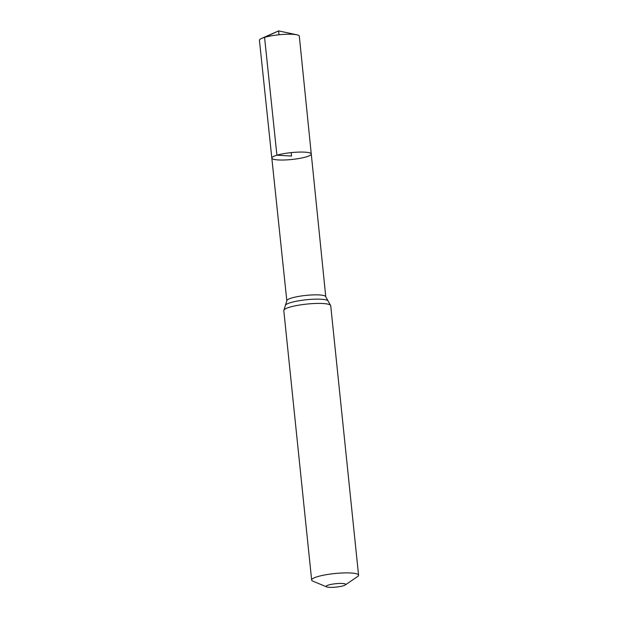 <?xml version="1.0" encoding="UTF-8"?>
<svg xmlns="http://www.w3.org/2000/svg" width="618" height="618" viewBox="0 0 618 618"><rect width="100%" height="100%" fill="white"/><g stroke="black" fill="none" stroke-linecap="round" stroke-linejoin="round"><path stroke-width="0.93" d="M276.903 155.195A19.83 3.445 174.1 0 0 271.82 158.084A19.83 3.445 174.1 0 0 291.897 159.475A19.83 3.445 174.1 0 0 311.271 154.013A19.83 3.445 174.1 0 0 298.463 152.113A19.83 3.445 174.1 0 0 276.903 155.195A19.83 3.445 174.1 0 0 271.82 158.084L259.429 40.294A20.046 3.484 174.1 0 1 261.623 38.416A20.046 3.484 174.1 0 1 264.566 37.374A20.046 3.484 174.1 0 1 296.779 34.786A20.046 3.484 174.1 0 1 299.313 36.176L311.271 154.013A19.83 3.445 174.1 0 0 298.463 152.113A19.83 3.445 174.1 0 0 276.903 155.195M328.66 584.983A9.826 1.707 -5.9 0 1 340.719 583.431A9.826 1.707 -5.9 0 1 345.277 584.96A9.826 1.707 -5.9 0 1 336.092 587.1A9.826 1.707 -5.9 0 1 326.659 586.884A9.826 1.707 -5.9 0 1 328.66 584.983M326.659 586.884L312.901 581.175A23.584 4.094 -5.9 0 1 311.65 580.047A23.584 4.094 -5.9 0 1 317.691 576.609A23.584 4.094 -5.9 0 1 343.338 572.94A23.584 4.094 -5.9 0 1 358.571 575.196A23.584 4.094 -5.9 0 1 357.583 576.555L345.277 584.96M291.194 152.623L291.541 156.045L276.903 155.195L264.566 37.374L278.61 30.9L279.012 34.77M311.65 580.047L283.801 310.576L286.829 300.796A19.567 3.399 -5.9 0 1 291.843 297.946A19.567 3.399 -5.9 0 1 313.125 294.902A19.567 3.399 -5.9 0 1 325.763 296.771L311.271 154.013M283.801 310.576A23.584 4.094 -5.9 0 1 289.842 307.138A23.584 4.094 -5.9 0 1 315.489 303.469A23.584 4.094 -5.9 0 1 330.723 305.725L325.763 296.771M285.601 304.983A21.576 3.747 -5.9 0 1 290.846 302.55A21.576 3.747 -5.9 0 1 312.453 299.274A21.576 3.747 -5.9 0 1 327.826 300.618M286.829 300.796L271.82 158.084M358.571 575.196L330.723 305.725M296.779 34.786L278.61 30.9L261.623 38.416"/></g></svg>
